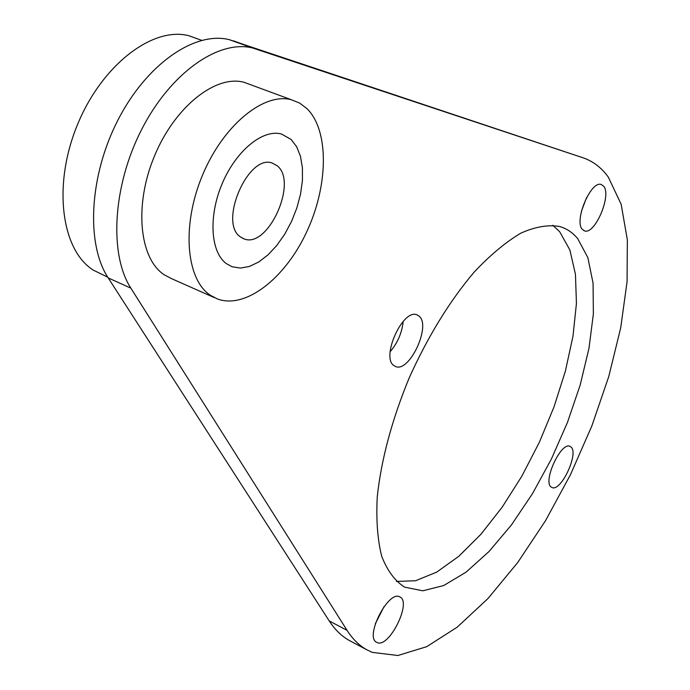 <?xml version="1.0" encoding="UTF-8"?>
<svg xmlns="http://www.w3.org/2000/svg" width="690" height="690" viewBox="0 0 690 690"><rect width="100%" height="100%" fill="white"/><g stroke="black" fill="none" stroke-linecap="round" stroke-linejoin="round"><path stroke-width="1.03" d="M291.068 139.423L296.64 146.685L300.461 156.259L302.41 167.704L302.427 180.513L300.538 194.123L296.847 207.975L291.508 221.507L284.746 234.169L276.819 245.424L268.065 254.826L258.819 261.941L249.478 266.435L240.43 268.082L232.099 266.745L226.398 263.658C210.528 252.264 208.216 216.22 222.284 183.402C236.17 150.498 263.097 128.702 281.555 134.058L291.068 139.423L281.555 134.058C263.097 128.702 236.17 150.498 222.284 183.402C208.216 216.22 210.528 252.264 226.398 263.658L232.099 266.745L240.43 268.082L249.478 266.435L258.819 261.941L268.065 254.826L276.819 245.424L284.746 234.169L291.508 221.507L296.847 207.975L300.538 194.123L302.427 180.513L302.41 167.704L300.461 156.259L296.64 146.685L291.068 139.423M240.353 236.851C218.351 222.611 248.288 153.577 272.334 163.082L277.302 165.867C298.227 182.169 267.893 248.943 244.079 238.887L240.353 236.851M570.897 446.93L569.975 446.37C561.013 441.471 542.426 481.793 551.232 487.071L551.948 487.485C560.892 492.358 579.333 452.83 570.897 446.93M399.777 596.893C388.436 589.795 364.329 637.129 376.688 642.347L377.102 642.545C388.953 648.643 412.189 601.947 399.864 596.936L399.777 596.893M418.942 316.037L416.976 314.882C403.012 308.197 380.656 357.299 393.912 365.588L395.448 366.459C409.334 373.23 431.638 325.292 418.942 316.037M603.707 186.257L601.232 184.489C590.882 180.375 573.813 220.843 582.308 229.356L584.534 230.891C594.815 235.048 611.814 195.494 603.707 186.257M552.811 225.268L559.745 231.831L569.888 250.004L575.451 274.318L576.435 303.471L572.993 336.151L565.403 371.039L554.044 406.833L539.356 442.281L521.864 476.143L502.148 507.219L480.878 534.319L458.798 556.304L436.744 572.096L415.622 580.739L396.414 581.437M404.616 587.147L404.478 587.078C394.818 580.799 387.219 570.518 381.691 556.218C377.551 539.727 376.067 519.993 377.24 497.033C381.182 459.868 391.799 420.245 409.075 378.163C427.8 336.642 449.449 301.349 474.021 272.274C490.107 255.162 505.701 242.13 520.795 233.177C535.268 226.725 548.248 224.509 559.737 226.527C566.757 228.588 572.752 232.625 577.702 238.628L587.854 257.612L593.064 283.193L593.374 313.941L588.967 348.364L580.195 384.986L567.491 422.349L551.379 459.057L532.456 493.712L511.411 524.978L489.003 551.534L466.121 572.114L443.713 585.534L422.841 590.804L404.616 587.147M608.278 177.054L621.155 204.275L627.348 239.827L627.072 281.684L620.698 327.897L608.744 376.619L591.796 426.092L570.483 474.651L545.531 520.665L517.716 562.523L487.934 598.575L457.211 627.167L426.748 646.659L397.906 655.5L372.221 652.369L367.028 649.894C359.335 645.668 352.685 639.156 347.07 630.358L130.867 288.153C109.02 254.455 112.634 186.093 141.588 129.608C170.378 72.993 218.402 39.485 252.445 47.938L582.955 157.76C593.055 161.227 601.499 167.653 608.278 177.054M350.934 641.338L349.571 640.622C341.757 636.318 334.969 629.754 329.216 620.922L108.201 277.906C85.914 244.182 89.079 176.183 117.878 120.189C146.513 64.058 194.718 31.016 229.158 39.632L582.955 157.76M384.054 606.605L375.351 623.691M403.184 321.402C401.968 332.856 397.621 342.964 390.143 351.719M586.56 197.607L581.42 211.287M107.769 277.225L93.435 270.187C61.47 250.418 52.518 185.653 77.133 125.528C101.413 65.248 152.714 26.073 188.965 35.759L198.435 39.175M307.059 108.71C329.492 130.971 328.285 186.352 306.438 232.435C284.849 278.656 245.278 309.603 217.16 298.856L210.053 295.061C186.007 278.976 181.513 225.354 202.394 175.45C223.025 125.433 263.666 92.21 291.353 99.748L299.745 103.121L307.059 108.71M214.236 297.571L171.396 278.588L164.082 274.715C139.302 258.37 133.92 205.172 154.457 156.052C174.725 106.821 215.66 74.468 244.062 82.3L250.97 84.853M347.07 630.358L329.216 620.922M256.689 49.137L233.453 40.848M130.867 288.153L108.201 277.906M244.079 238.887L242.535 238.24M367.028 649.894L349.571 640.622M252.445 47.938L229.158 39.632M583.913 230.658L584.534 230.891M394.973 366.243L395.448 366.459M201.653 40.331L188.965 35.759M291.353 99.748L244.062 82.3"/></g></svg>
